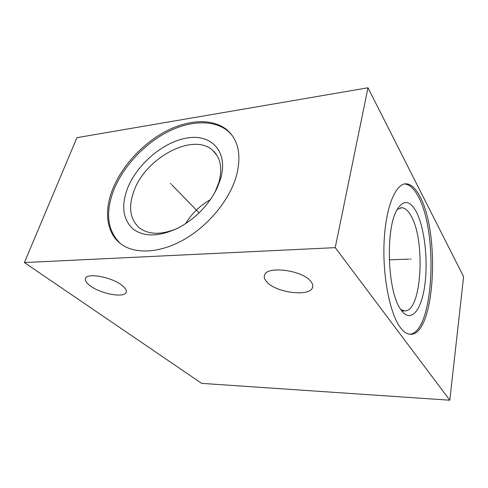 <?xml version="1.0" encoding="UTF-8"?>
<svg xmlns="http://www.w3.org/2000/svg" width="488" height="488" viewBox="0 0 488 488"><rect width="100%" height="100%" fill="white"/><g stroke="black" fill="none" stroke-linecap="round" stroke-linejoin="round"><path stroke-width="0.73" d="M335.232 247.648L367.983 87.785L463.6 276.659L449.808 400.215L335.232 247.648L24.4 262.562L76.933 137.671L367.983 87.785M400.331 327.497C389.894 313.796 382.409 276.025 384.129 241.298C385.782 206.516 395.89 182.957 406.376 183.83C411.311 184.275 415.849 188.539 419.991 196.627C440.383 233.557 434.979 334.902 410.64 334.329C407.181 334.317 403.741 332.035 400.331 327.497M236.338 176.192C229.543 199.854 208.644 225.456 184.299 239.413C159.936 253.37 134.938 254.486 120.951 243.957C106.561 233.313 103.938 211.932 112.228 190.363C121.177 166.951 141.868 144.143 165.225 131.626C188.551 119.212 213.61 118.004 227.823 130.613C238.73 140.794 241.566 155.989 236.338 176.192M449.808 400.215L201.666 383.373L24.4 262.562M310.661 281.21C302.218 270.175 267.015 265.643 264.587 275.025C263.727 277.221 264.526 279.6 266.966 282.149C276.293 292.678 309.148 296.966 312.436 287.816C313.302 285.834 312.71 283.632 310.661 281.21M121.854 285.279C111.587 276.952 86.455 272.408 85.461 278.605C84.924 280.698 86.571 283.15 90.414 285.956C101.108 294.02 124.745 298.241 126.191 292.239C126.788 290.323 125.343 287.999 121.854 285.279M400.776 309.508L404.698 310.905C421.736 312.1 425.78 240.456 410.988 215.775C408.145 210.621 405.07 207.931 401.783 207.699L400.508 207.796M397.269 209.401L401.783 207.699M401.215 310.148L400.172 308.562C387.173 289.817 385.428 227.237 397.372 209.218C403.68 199.616 409.938 200.379 416.148 211.505C424.566 227.323 428.263 260.214 424.804 285.242C421.467 310.399 410.872 323.739 401.215 310.148M409.682 334.268C433.655 332.718 438.584 233.203 418.381 196.762C414.22 188.685 409.658 184.427 404.692 183.988L406.376 183.83M210.389 199.623C200.043 205.552 191.747 213.598 185.501 223.754M178.163 228.012C162.107 234.972 149.273 234.99 139.666 228.085C130.217 219.795 128.185 207.796 133.559 192.077C144.54 158.447 193.047 131.784 212.823 150.457C220.674 157.703 222.662 168.439 218.795 182.677L214.866 192.431M220.509 179.188C228.689 152.012 211.816 133.84 187.435 137.945C163.126 141.685 136.06 165.005 126.984 189.771C121.018 207.174 123.281 220.448 133.773 229.592C145.711 237.595 161.412 236.582 180.877 226.554C197.158 216.995 209.261 204.094 217.191 187.856L220.509 179.188M231.928 135.115L228.707 131.742C214.494 119.121 189.46 120.298 166.164 132.681C142.838 145.162 122.189 167.933 113.271 191.32C105.249 213.427 107.561 230.781 120.207 243.378M411.122 259.043L410.109 259.079M408.938 259.122L389.247 259.842M171.044 183.994L170.446 183.372L171.044 183.994M171.739 184.708L199.098 212.872M404.698 310.905L401.758 310.899M212.823 150.457L217.056 155.501M215.781 190.546L217.191 187.856M227.823 130.613L228.707 131.742M312.826 285.992L312.436 287.816"/></g></svg>
